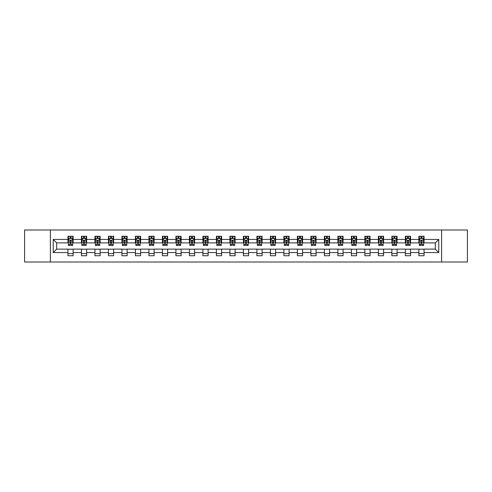 <?xml version="1.0" encoding="UTF-8"?>
<svg xmlns="http://www.w3.org/2000/svg" width="492" height="492" viewBox="0 0 492 492"><rect width="100%" height="100%" fill="white"/><g stroke="black" fill="none" stroke-linecap="round" stroke-linejoin="round"><path stroke-width="0.74" d="M441.619 262.008L467.4 262.008L467.4 229.992L441.619 229.992L441.619 262.008L50.381 262.008L50.381 229.992L24.6 229.992L24.6 262.008L50.381 262.008M441.619 229.992L50.381 229.992M424.055 239.426L424.055 236.265L418.864 236.265L418.864 239.426L410.556 239.426L410.556 236.265L405.365 236.265L405.365 239.426L397.062 239.426L397.062 236.265L391.872 236.265L391.872 239.426L383.563 239.426L383.563 236.265L378.373 236.265L378.373 239.426L370.07 239.426L370.07 236.265L364.873 236.265L364.873 239.426L356.571 239.426L356.571 236.265L351.38 236.265L351.38 239.426L343.072 239.426L343.072 236.265L337.881 236.265L337.881 239.426L329.578 239.426L329.578 236.265L324.388 236.265L324.388 239.426L316.079 239.426L316.079 236.265L310.889 236.265L310.889 239.426L302.58 239.426L302.58 236.265L297.389 236.265L297.389 239.426L289.087 239.426L289.087 236.265L283.896 236.265L283.896 239.426L275.588 239.426L275.588 236.265L270.397 236.265L270.397 239.426L262.095 239.426L262.095 236.265L256.904 236.265L256.904 239.426L248.595 239.426L248.595 236.265L243.405 236.265L243.405 239.426L235.096 239.426L235.096 236.265L229.905 236.265L229.905 239.426L221.603 239.426L221.603 236.265L216.412 236.265L216.412 239.426L208.104 239.426L208.104 236.265L202.913 236.265L202.913 239.426L194.611 239.426L194.611 236.265L189.42 236.265L189.42 239.426L181.111 239.426L181.111 236.265L175.921 236.265L175.921 239.426L167.612 239.426L167.612 236.265L162.422 236.265L162.422 239.426L154.119 239.426L154.119 236.265L148.928 236.265L148.928 239.426L140.62 239.426L140.62 236.265L135.429 236.265L135.429 239.426L127.127 239.426L127.127 236.265L121.93 236.265L121.93 239.426L113.627 239.426L113.627 236.265L108.437 236.265L108.437 239.426L100.128 239.426L100.128 236.265L94.938 236.265L94.938 239.426L86.635 239.426L86.635 236.265L81.444 236.265L81.444 239.426L73.136 239.426L73.136 236.265L67.945 236.265L67.945 239.426L53.241 239.426L53.241 252.574L56.697 249.112L67.945 249.112L67.945 255.735L73.136 255.735L73.136 249.112L81.444 249.112L81.444 255.735L86.635 255.735L86.635 249.112L94.938 249.112L94.938 255.735L100.128 255.735L100.128 249.112L108.437 249.112L108.437 255.735L113.627 255.735L113.627 249.112L121.93 249.112L121.93 255.735L127.127 255.735L127.127 249.112L135.429 249.112L135.429 255.735L140.62 255.735L140.62 249.112L148.928 249.112L148.928 255.735L154.119 255.735L154.119 249.112L162.422 249.112L162.422 255.735L167.612 255.735L167.612 249.112L175.921 249.112L175.921 255.735L181.111 255.735L181.111 249.112L189.42 249.112L189.42 255.735L194.611 255.735L194.611 249.112L202.913 249.112L202.913 255.735L208.104 255.735L208.104 249.112L216.412 249.112L216.412 255.735L221.603 255.735L221.603 249.112L229.905 249.112L229.905 255.735L235.096 255.735L235.096 249.112L243.405 249.112L243.405 255.735L248.595 255.735L248.595 249.112L256.904 249.112L256.904 255.735L262.095 255.735L262.095 249.112L270.397 249.112L270.397 255.735L275.588 255.735L275.588 249.112L283.896 249.112L283.896 255.735L289.087 255.735L289.087 249.112L297.389 249.112L297.389 255.735L302.58 255.735L302.58 249.112L310.889 249.112L310.889 255.735L316.079 255.735L316.079 249.112L324.388 249.112L324.388 255.735L329.578 255.735L329.578 249.112L337.881 249.112L337.881 255.735L343.072 255.735L343.072 249.112L351.38 249.112L351.38 255.735L356.571 255.735L356.571 249.112L364.873 249.112L364.873 255.735L370.07 255.735L370.07 249.112L378.373 249.112L378.373 255.735L383.563 255.735L383.563 249.112L391.872 249.112L391.872 255.735L397.062 255.735L397.062 249.112L405.365 249.112L405.365 255.735L410.556 255.735L410.556 249.112L418.864 249.112L418.864 255.735L424.055 255.735L424.055 249.112L435.303 249.112L435.303 242.888L424.055 242.888L424.055 239.426L438.759 239.426L438.759 252.574L424.055 252.574M418.864 252.574L410.556 252.574M405.365 252.574L397.062 252.574M391.872 252.574L383.563 252.574M378.373 252.574L370.07 252.574M364.873 252.574L356.571 252.574M351.38 252.574L343.072 252.574M337.881 252.574L329.578 252.574M324.388 252.574L316.079 252.574M310.889 252.574L302.58 252.574M297.389 252.574L289.087 252.574M283.896 252.574L275.588 252.574M270.397 252.574L262.095 252.574M256.904 252.574L248.595 252.574M243.405 252.574L235.096 252.574M229.905 252.574L221.603 252.574M216.412 252.574L208.104 252.574M202.913 252.574L194.611 252.574M189.42 252.574L181.111 252.574M175.921 252.574L167.612 252.574M162.422 252.574L154.119 252.574M148.928 252.574L140.62 252.574M135.429 252.574L127.127 252.574M121.93 252.574L113.627 252.574M108.437 252.574L100.128 252.574M94.938 252.574L86.635 252.574M81.444 252.574L73.136 252.574M67.945 252.574L53.241 252.574M418.864 239.426L418.864 242.888L410.556 242.888L410.556 239.426M405.365 239.426L405.365 242.888L397.062 242.888L397.062 239.426M391.872 239.426L391.872 242.888L383.563 242.888L383.563 239.426M378.373 239.426L378.373 242.888L370.07 242.888L370.07 239.426M364.873 239.426L364.873 242.888L356.571 242.888L356.571 239.426M351.38 239.426L351.38 242.888L343.072 242.888L343.072 239.426M337.881 239.426L337.881 242.888L329.578 242.888L329.578 239.426M324.388 239.426L324.388 242.888L316.079 242.888L316.079 239.426M310.889 239.426L310.889 242.888L302.58 242.888L302.58 239.426M297.389 239.426L297.389 242.888L289.087 242.888L289.087 239.426M283.896 239.426L283.896 242.888L275.588 242.888L275.588 239.426M270.397 239.426L270.397 242.888L262.095 242.888L262.095 239.426M256.904 239.426L256.904 242.888L248.595 242.888L248.595 239.426M243.405 239.426L243.405 242.888L235.096 242.888L235.096 239.426M229.905 239.426L229.905 242.888L221.603 242.888L221.603 239.426M216.412 239.426L216.412 242.888L208.104 242.888L208.104 239.426M202.913 239.426L202.913 242.888L194.611 242.888L194.611 239.426M189.42 239.426L189.42 242.888L181.111 242.888L181.111 239.426M175.921 239.426L175.921 242.888L167.612 242.888L167.612 239.426M162.422 239.426L162.422 242.888L154.119 242.888L154.119 239.426M148.928 239.426L148.928 242.888L140.62 242.888L140.62 239.426M135.429 239.426L135.429 242.888L127.127 242.888L127.127 239.426M121.93 239.426L121.93 242.888L113.627 242.888L113.627 239.426M108.437 239.426L108.437 242.888L100.128 242.888L100.128 239.426M94.938 239.426L94.938 242.888L86.635 242.888L86.635 239.426M81.444 239.426L81.444 242.888L73.136 242.888L73.136 239.426M67.945 239.426L67.945 242.888L56.697 242.888L53.241 239.426M56.697 242.888L56.697 249.112M438.759 252.574L435.303 249.112M435.303 242.888L438.759 239.426M67.945 238.429L68.376 238.429M70.024 238.429L71.063 238.429M72.705 238.429L73.136 238.429M67.945 242.796L68.376 242.796M70.024 242.796L71.063 242.796M72.705 242.796L73.136 242.796M67.945 249.204L73.136 249.204M67.945 253.571L73.136 253.571M81.444 249.204L86.635 249.204M81.444 253.571L86.635 253.571M81.444 238.429L81.875 238.429M83.517 238.429L84.556 238.429M86.198 238.429L86.635 238.429M81.444 242.796L81.875 242.796M83.517 242.796L84.556 242.796M86.198 242.796L86.635 242.796M94.938 249.204L100.128 249.204M94.938 253.571L100.128 253.571M94.938 238.429L95.374 238.429M97.016 238.429L98.056 238.429M99.698 238.429L100.128 238.429M94.938 242.796L95.374 242.796M97.016 242.796L98.056 242.796M99.698 242.796L100.128 242.796M108.437 249.204L113.627 249.204M108.437 253.571L113.627 253.571M108.437 238.429L108.867 238.429M110.515 238.429L111.549 238.429M113.197 238.429L113.627 238.429M108.437 242.796L108.867 242.796M110.515 242.796L111.549 242.796M113.197 242.796L113.627 242.796M121.93 249.204L127.127 249.204M121.93 253.571L127.127 253.571M121.93 238.429L122.367 238.429M124.009 238.429L125.048 238.429M126.69 238.429L127.127 238.429M121.93 242.796L122.367 242.796M124.009 242.796L125.048 242.796M126.69 242.796L127.127 242.796M135.429 249.204L140.62 249.204M135.429 253.571L140.62 253.571M135.429 238.429L135.86 238.429M137.508 238.429L138.547 238.429M140.189 238.429L140.62 238.429M135.429 242.796L135.86 242.796M137.508 242.796L138.547 242.796M140.189 242.796L140.62 242.796M148.928 249.204L154.119 249.204M148.928 253.571L154.119 253.571M148.928 238.429L149.359 238.429M151.001 238.429L152.04 238.429M153.682 238.429L154.119 238.429M148.928 242.796L149.359 242.796M151.001 242.796L152.04 242.796M153.682 242.796L154.119 242.796M162.422 249.204L167.612 249.204M162.422 253.571L167.612 253.571M162.422 238.429L162.858 238.429M164.5 238.429L165.54 238.429M167.182 238.429L167.612 238.429M162.422 242.796L162.858 242.796M164.5 242.796L165.54 242.796M167.182 242.796L167.612 242.796M175.921 249.204L181.111 249.204M175.921 253.571L181.111 253.571M175.921 238.429L176.351 238.429M177.999 238.429L179.033 238.429M180.681 238.429L181.111 238.429M175.921 242.796L176.351 242.796M177.999 242.796L179.033 242.796M180.681 242.796L181.111 242.796M189.42 249.204L194.611 249.204M189.42 253.571L194.611 253.571M189.42 238.429L189.85 238.429M191.493 238.429L192.532 238.429M194.174 238.429L194.611 238.429M189.42 242.796L189.85 242.796M191.493 242.796L192.532 242.796M194.174 242.796L194.611 242.796M202.913 249.204L208.104 249.204M202.913 253.571L208.104 253.571M202.913 238.429L203.344 238.429M204.992 238.429L206.031 238.429M207.673 238.429L208.104 238.429M202.913 242.796L203.344 242.796M204.992 242.796L206.031 242.796M207.673 242.796L208.104 242.796M216.412 249.204L221.603 249.204M216.412 253.571L221.603 253.571M216.412 238.429L216.843 238.429M218.485 238.429L219.524 238.429M221.166 238.429L221.603 238.429M216.412 242.796L216.843 242.796M218.485 242.796L219.524 242.796M221.166 242.796L221.603 242.796M229.905 249.204L235.096 249.204M229.905 253.571L235.096 253.571M229.905 238.429L230.342 238.429M231.984 238.429L233.023 238.429M234.666 238.429L235.096 238.429M229.905 242.796L230.342 242.796M231.984 242.796L233.023 242.796M234.666 242.796L235.096 242.796M243.405 249.204L248.595 249.204M243.405 253.571L248.595 253.571M243.405 238.429L243.835 238.429M245.483 238.429L246.517 238.429M248.165 238.429L248.595 238.429M243.405 242.796L243.835 242.796M245.483 242.796L246.517 242.796M248.165 242.796L248.595 242.796M256.904 249.204L262.095 249.204M256.904 253.571L262.095 253.571M256.904 238.429L257.334 238.429M258.976 238.429L260.016 238.429M261.658 238.429L262.095 238.429M256.904 242.796L257.334 242.796M258.976 242.796L260.016 242.796M261.658 242.796L262.095 242.796M270.397 249.204L275.588 249.204M270.397 253.571L275.588 253.571M270.397 238.429L270.834 238.429M272.476 238.429L273.515 238.429M275.157 238.429L275.588 238.429M270.397 242.796L270.834 242.796M272.476 242.796L273.515 242.796M275.157 242.796L275.588 242.796M283.896 249.204L289.087 249.204M283.896 253.571L289.087 253.571M283.896 238.429L284.327 238.429M285.969 238.429L287.008 238.429M288.656 238.429L289.087 238.429M283.896 242.796L284.327 242.796M285.969 242.796L287.008 242.796M288.656 242.796L289.087 242.796M297.389 249.204L302.58 249.204M297.389 253.571L302.58 253.571M297.389 238.429L297.826 238.429M299.468 238.429L300.507 238.429M302.149 238.429L302.58 238.429M297.389 242.796L297.826 242.796M299.468 242.796L300.507 242.796M302.149 242.796L302.58 242.796M310.889 249.204L316.079 249.204M310.889 253.571L316.079 253.571M310.889 238.429L311.319 238.429M312.967 238.429L314.001 238.429M315.649 238.429L316.079 238.429M310.889 242.796L311.319 242.796M312.967 242.796L314.001 242.796M315.649 242.796L316.079 242.796M324.388 249.204L329.578 249.204M324.388 253.571L329.578 253.571M324.388 238.429L324.818 238.429M326.46 238.429L327.5 238.429M329.142 238.429L329.578 238.429M324.388 242.796L324.818 242.796M326.46 242.796L327.5 242.796M329.142 242.796L329.578 242.796M337.881 249.204L343.072 249.204M337.881 253.571L343.072 253.571M337.881 238.429L338.318 238.429M339.96 238.429L340.999 238.429M342.641 238.429L343.072 238.429M337.881 242.796L338.318 242.796M339.96 242.796L340.999 242.796M342.641 242.796L343.072 242.796M351.38 249.204L356.571 249.204M351.38 253.571L356.571 253.571M351.38 238.429L351.811 238.429M353.453 238.429L354.492 238.429M356.14 238.429L356.571 238.429M351.38 242.796L351.811 242.796M353.453 242.796L354.492 242.796M356.14 242.796L356.571 242.796M364.873 249.204L370.07 249.204M364.873 253.571L370.07 253.571M364.873 238.429L365.31 238.429M366.952 238.429L367.991 238.429M369.633 238.429L370.07 238.429M364.873 242.796L365.31 242.796M366.952 242.796L367.991 242.796M369.633 242.796L370.07 242.796M378.373 249.204L383.563 249.204M378.373 253.571L383.563 253.571M378.373 238.429L378.803 238.429M380.451 238.429L381.484 238.429M383.133 238.429L383.563 238.429M378.373 242.796L378.803 242.796M380.451 242.796L381.484 242.796M383.133 242.796L383.563 242.796M391.872 249.204L397.062 249.204M391.872 253.571L397.062 253.571M391.872 238.429L392.302 238.429M393.944 238.429L394.984 238.429M396.626 238.429L397.062 238.429M391.872 242.796L392.302 242.796M393.944 242.796L394.984 242.796M396.626 242.796L397.062 242.796M405.365 249.204L410.556 249.204M405.365 253.571L410.556 253.571M405.365 238.429L405.802 238.429M407.444 238.429L408.483 238.429M410.125 238.429L410.556 238.429M405.365 242.796L405.802 242.796M407.444 242.796L408.483 242.796M410.125 242.796L410.556 242.796M418.864 249.204L424.055 249.204M418.864 253.571L424.055 253.571M418.864 238.429L419.295 238.429M420.937 238.429L421.976 238.429M423.624 238.429L424.055 238.429M418.864 242.796L419.295 242.796M420.937 242.796L421.976 242.796M423.624 242.796L424.055 242.796M71.063 237.39L70.024 237.39M72.705 244.395L71.063 244.395L71.063 245.483L72.705 245.483L72.705 240.201L71.838 238.472L69.243 238.472L68.376 240.201L68.376 245.483L70.024 245.483L70.024 244.395L68.376 244.395M68.376 240.201L68.376 236.265M72.705 240.201L72.705 236.265M70.024 238.472L70.024 236.265M71.063 236.265L71.063 238.472M71.063 244.395L71.063 240.852L70.024 240.852L70.024 244.395M84.556 237.39L83.517 237.39M86.198 244.395L84.556 244.395L84.556 245.483L86.198 245.483L86.198 240.201L85.337 238.472L82.742 238.472L81.875 240.201L81.875 245.483L83.517 245.483L83.517 244.395L81.875 244.395M81.875 240.201L81.875 236.265M86.198 240.201L86.198 236.265M83.517 238.472L83.517 236.265M84.556 236.265L84.556 238.472M84.556 244.395L84.556 240.852L83.517 240.852L83.517 244.395M98.056 237.39L97.016 237.39M99.698 244.395L98.056 244.395L98.056 245.483L99.698 245.483L99.698 240.201L98.83 238.472L96.235 238.472L95.374 240.201L95.374 245.483L97.016 245.483L97.016 244.395L95.374 244.395M95.374 240.201L95.374 236.265M99.698 240.201L99.698 236.265M97.016 238.472L97.016 236.265M98.056 236.265L98.056 238.472M98.056 244.395L98.056 240.852L97.016 240.852L97.016 244.395M111.549 237.39L110.515 237.39M113.197 244.395L111.549 244.395L111.549 245.483L113.197 245.483L113.197 240.201L112.33 238.472L109.734 238.472L108.867 240.201L108.867 245.483L110.515 245.483L110.515 244.395L108.867 244.395M108.867 240.201L108.867 236.265M113.197 240.201L113.197 236.265M110.515 238.472L110.515 236.265M111.549 236.265L111.549 238.472M111.549 244.395L111.549 240.852L110.515 240.852L110.515 244.395M125.048 237.39L124.009 237.39M126.69 244.395L125.048 244.395L125.048 245.483L126.69 245.483L126.69 240.201L125.829 238.472L123.234 238.472L122.367 240.201L122.367 245.483L124.009 245.483L124.009 244.395L122.367 244.395M122.367 240.201L122.367 236.265M126.69 240.201L126.69 236.265M124.009 238.472L124.009 236.265M125.048 236.265L125.048 238.472M125.048 244.395L125.048 240.852L124.009 240.852L124.009 244.395M138.547 237.39L137.508 237.39M140.189 244.395L138.547 244.395L138.547 245.483L140.189 245.483L140.189 240.201L139.322 238.472L136.727 238.472L135.86 240.201L135.86 245.483L137.508 245.483L137.508 244.395L135.86 244.395M135.86 240.201L135.86 236.265M140.189 240.201L140.189 236.265M137.508 238.472L137.508 236.265M138.547 236.265L138.547 238.472M138.547 244.395L138.547 240.852L137.508 240.852L137.508 244.395M152.04 237.39L151.001 237.39M153.682 244.395L152.04 244.395L152.04 245.483L153.682 245.483L153.682 240.201L152.821 238.472L150.226 238.472L149.359 240.201L149.359 245.483L151.001 245.483L151.001 244.395L149.359 244.395M149.359 240.201L149.359 236.265M153.682 240.201L153.682 236.265M151.001 238.472L151.001 236.265M152.04 236.265L152.04 238.472M152.04 244.395L152.04 240.852L151.001 240.852L151.001 244.395M165.54 237.39L164.5 237.39M167.182 244.395L165.54 244.395L165.54 245.483L167.182 245.483L167.182 240.201L166.314 238.472L163.719 238.472L162.858 240.201L162.858 245.483L164.5 245.483L164.5 244.395L162.858 244.395M162.858 240.201L162.858 236.265M167.182 240.201L167.182 236.265M164.5 238.472L164.5 236.265M165.54 236.265L165.54 238.472M165.54 244.395L165.54 240.852L164.5 240.852L164.5 244.395M179.033 237.39L177.999 237.39M180.681 244.395L179.033 244.395L179.033 245.483L180.681 245.483L180.681 240.201L179.814 238.472L177.218 238.472L176.351 240.201L176.351 245.483L177.999 245.483L177.999 244.395L176.351 244.395M176.351 240.201L176.351 236.265M180.681 240.201L180.681 236.265M177.999 238.472L177.999 236.265M179.033 236.265L179.033 238.472M179.033 244.395L179.033 240.852L177.999 240.852L177.999 244.395M192.532 237.39L191.493 237.39M194.174 244.395L192.532 244.395L192.532 245.483L194.174 245.483L194.174 240.201L193.313 238.472L190.718 238.472L189.85 240.201L189.85 245.483L191.493 245.483L191.493 244.395L189.85 244.395M189.85 240.201L189.85 236.265M194.174 240.201L194.174 236.265M191.493 238.472L191.493 236.265M192.532 236.265L192.532 238.472M192.532 244.395L192.532 240.852L191.493 240.852L191.493 244.395M206.031 237.39L204.992 237.39M207.673 244.395L206.031 244.395L206.031 245.483L207.673 245.483L207.673 240.201L206.806 238.472L204.211 238.472L203.344 240.201L203.344 245.483L204.992 245.483L204.992 244.395L203.344 244.395M203.344 240.201L203.344 236.265M207.673 240.201L207.673 236.265M204.992 238.472L204.992 236.265M206.031 236.265L206.031 238.472M206.031 244.395L206.031 240.852L204.992 240.852L204.992 244.395M219.524 237.39L218.485 237.39M221.166 244.395L219.524 244.395L219.524 245.483L221.166 245.483L221.166 240.201L220.305 238.472L217.71 238.472L216.843 240.201L216.843 245.483L218.485 245.483L218.485 244.395L216.843 244.395M216.843 240.201L216.843 236.265M221.166 240.201L221.166 236.265M218.485 238.472L218.485 236.265M219.524 236.265L219.524 238.472M219.524 244.395L219.524 240.852L218.485 240.852L218.485 244.395M233.023 237.39L231.984 237.39M234.666 244.395L233.023 244.395L233.023 245.483L234.666 245.483L234.666 240.201L233.798 238.472L231.203 238.472L230.342 240.201L230.342 245.483L231.984 245.483L231.984 244.395L230.342 244.395M230.342 240.201L230.342 236.265M234.666 240.201L234.666 236.265M231.984 238.472L231.984 236.265M233.023 236.265L233.023 238.472M233.023 244.395L233.023 240.852L231.984 240.852L231.984 244.395M246.517 237.39L245.483 237.39M248.165 244.395L246.517 244.395L246.517 245.483L248.165 245.483L248.165 240.201L247.298 238.472L244.702 238.472L243.835 240.201L243.835 245.483L245.483 245.483L245.483 244.395L243.835 244.395M243.835 240.201L243.835 236.265M248.165 240.201L248.165 236.265M245.483 238.472L245.483 236.265M246.517 236.265L246.517 238.472M246.517 244.395L246.517 240.852L245.483 240.852L245.483 244.395M260.016 237.39L258.976 237.39M261.658 244.395L260.016 244.395L260.016 245.483L261.658 245.483L261.658 240.201L260.797 238.472L258.202 238.472L257.334 240.201L257.334 245.483L258.976 245.483L258.976 244.395L257.334 244.395M257.334 240.201L257.334 236.265M261.658 240.201L261.658 236.265M258.976 238.472L258.976 236.265M260.016 236.265L260.016 238.472M260.016 244.395L260.016 240.852L258.976 240.852L258.976 244.395M273.515 237.39L272.476 237.39M275.157 244.395L273.515 244.395L273.515 245.483L275.157 245.483L275.157 240.201L274.29 238.472L271.695 238.472L270.834 240.201L270.834 245.483L272.476 245.483L272.476 244.395L270.834 244.395M270.834 240.201L270.834 236.265M275.157 240.201L275.157 236.265M272.476 238.472L272.476 236.265M273.515 236.265L273.515 238.472M273.515 244.395L273.515 240.852L272.476 240.852L272.476 244.395M287.008 237.39L285.969 237.39M288.656 244.395L287.008 244.395L287.008 245.483L288.656 245.483L288.656 240.201L287.789 238.472L285.194 238.472L284.327 240.201L284.327 245.483L285.969 245.483L285.969 244.395L284.327 244.395M284.327 240.201L284.327 236.265M288.656 240.201L288.656 236.265M285.969 238.472L285.969 236.265M287.008 236.265L287.008 238.472M287.008 244.395L287.008 240.852L285.969 240.852L285.969 244.395M300.507 237.39L299.468 237.39M302.149 244.395L300.507 244.395L300.507 245.483L302.149 245.483L302.149 240.201L301.282 238.472L298.687 238.472L297.826 240.201L297.826 245.483L299.468 245.483L299.468 244.395L297.826 244.395M297.826 240.201L297.826 236.265M302.149 240.201L302.149 236.265M299.468 238.472L299.468 236.265M300.507 236.265L300.507 238.472M300.507 244.395L300.507 240.852L299.468 240.852L299.468 244.395M314.001 237.39L312.967 237.39M315.649 244.395L314.001 244.395L314.001 245.483L315.649 245.483L315.649 240.201L314.782 238.472L312.186 238.472L311.319 240.201L311.319 245.483L312.967 245.483L312.967 244.395L311.319 244.395M311.319 240.201L311.319 236.265M315.649 240.201L315.649 236.265M312.967 238.472L312.967 236.265M314.001 236.265L314.001 238.472M314.001 244.395L314.001 240.852L312.967 240.852L312.967 244.395M327.5 237.39L326.46 237.39M329.142 244.395L327.5 244.395L327.5 245.483L329.142 245.483L329.142 240.201L328.281 238.472L325.686 238.472L324.818 240.201L324.818 245.483L326.46 245.483L326.46 244.395L324.818 244.395M324.818 240.201L324.818 236.265M329.142 240.201L329.142 236.265M326.46 238.472L326.46 236.265M327.5 236.265L327.5 238.472M327.5 244.395L327.5 240.852L326.46 240.852L326.46 244.395M340.999 237.39L339.96 237.39M342.641 244.395L340.999 244.395L340.999 245.483L342.641 245.483L342.641 240.201L341.774 238.472L339.179 238.472L338.318 240.201L338.318 245.483L339.96 245.483L339.96 244.395L338.318 244.395M338.318 240.201L338.318 236.265M342.641 240.201L342.641 236.265M339.96 238.472L339.96 236.265M340.999 236.265L340.999 238.472M340.999 244.395L340.999 240.852L339.96 240.852L339.96 244.395M354.492 237.39L353.453 237.39M356.14 244.395L354.492 244.395L354.492 245.483L356.14 245.483L356.14 240.201L355.273 238.472L352.678 238.472L351.811 240.201L351.811 245.483L353.453 245.483L353.453 244.395L351.811 244.395M351.811 240.201L351.811 236.265M356.14 240.201L356.14 236.265M353.453 238.472L353.453 236.265M354.492 236.265L354.492 238.472M354.492 244.395L354.492 240.852L353.453 240.852L353.453 244.395M367.991 237.39L366.952 237.39M369.633 244.395L367.991 244.395L367.991 245.483L369.633 245.483L369.633 240.201L368.766 238.472L366.171 238.472L365.31 240.201L365.31 245.483L366.952 245.483L366.952 244.395L365.31 244.395M365.31 240.201L365.31 236.265M369.633 240.201L369.633 236.265M366.952 238.472L366.952 236.265M367.991 236.265L367.991 238.472M367.991 244.395L367.991 240.852L366.952 240.852L366.952 244.395M381.484 237.39L380.451 237.39M383.133 244.395L381.484 244.395L381.484 245.483L383.133 245.483L383.133 240.201L382.266 238.472L379.67 238.472L378.803 240.201L378.803 245.483L380.451 245.483L380.451 244.395L378.803 244.395M378.803 240.201L378.803 236.265M383.133 240.201L383.133 236.265M380.451 238.472L380.451 236.265M381.484 236.265L381.484 238.472M381.484 244.395L381.484 240.852L380.451 240.852L380.451 244.395M394.984 237.39L393.944 237.39M396.626 244.395L394.984 244.395L394.984 245.483L396.626 245.483L396.626 240.201L395.765 238.472L393.169 238.472L392.302 240.201L392.302 245.483L393.944 245.483L393.944 244.395L392.302 244.395M392.302 240.201L392.302 236.265M396.626 240.201L396.626 236.265M393.944 238.472L393.944 236.265M394.984 236.265L394.984 238.472M394.984 244.395L394.984 240.852L393.944 240.852L393.944 244.395M408.483 237.39L407.444 237.39M410.125 244.395L408.483 244.395L408.483 245.483L410.125 245.483L410.125 240.201L409.258 238.472L406.663 238.472L405.802 240.201L405.802 245.483L407.444 245.483L407.444 244.395L405.802 244.395M405.802 240.201L405.802 236.265M410.125 240.201L410.125 236.265M407.444 238.472L407.444 236.265M408.483 236.265L408.483 238.472M408.483 244.395L408.483 240.852L407.444 240.852L407.444 244.395M421.976 237.39L420.937 237.39M423.624 244.395L421.976 244.395L421.976 245.483L423.624 245.483L423.624 240.201L422.757 238.472L420.162 238.472L419.295 240.201L419.295 245.483L420.937 245.483L420.937 244.395L419.295 244.395M419.295 240.201L419.295 236.265M423.624 240.201L423.624 236.265M420.937 238.472L420.937 236.265M421.976 236.265L421.976 238.472M421.976 244.395L421.976 240.852L420.937 240.852L420.937 244.395M72.681 240.157L68.4 240.157M68.376 238.577L69.194 238.577M71.894 238.577L72.705 238.577M70.024 242.076L68.376 242.076M72.705 242.076L71.063 242.076M71.063 237.943L70.024 237.943M86.18 240.157L81.9 240.157M81.875 238.577L82.687 238.577M85.387 238.577L86.198 238.577M83.517 242.076L81.875 242.076M86.198 242.076L84.556 242.076M84.556 237.943L83.517 237.943M99.679 240.157L95.393 240.157M95.374 238.577L96.186 238.577M98.886 238.577L99.698 238.577M97.016 242.076L95.374 242.076M99.698 242.076L98.056 242.076M98.056 237.943L97.016 237.943M113.172 240.157L108.892 240.157M108.867 238.577L109.679 238.577M112.379 238.577L113.197 238.577M110.515 242.076L108.867 242.076M113.197 242.076L111.549 242.076M111.549 237.943L110.515 237.943M126.672 240.157L122.385 240.157M122.367 238.577L123.178 238.577M125.878 238.577L126.69 238.577M124.009 242.076L122.367 242.076M126.69 242.076L125.048 242.076M125.048 237.943L124.009 237.943M140.165 240.157L135.884 240.157M135.86 238.577L136.678 238.577M139.377 238.577L140.189 238.577M137.508 242.076L135.86 242.076M140.189 242.076L138.547 242.076M138.547 237.943L137.508 237.943M153.664 240.157L149.383 240.157M149.359 238.577L150.171 238.577M152.871 238.577L153.682 238.577M151.001 242.076L149.359 242.076M153.682 242.076L152.04 242.076M152.04 237.943L151.001 237.943M167.163 240.157L162.877 240.157M162.858 238.577L163.67 238.577M166.37 238.577L167.182 238.577M164.5 242.076L162.858 242.076M167.182 242.076L165.54 242.076M165.54 237.943L164.5 237.943M180.656 240.157L176.376 240.157M176.351 238.577L177.169 238.577M179.863 238.577L180.681 238.577M177.999 242.076L176.351 242.076M180.681 242.076L179.033 242.076M179.033 237.943L177.999 237.943M194.155 240.157L189.869 240.157M189.85 238.577L190.662 238.577M193.362 238.577L194.174 238.577M191.493 242.076L189.85 242.076M194.174 242.076L192.532 242.076M192.532 237.943L191.493 237.943M207.649 240.157L203.368 240.157M203.344 238.577L204.162 238.577M206.861 238.577L207.673 238.577M204.992 242.076L203.344 242.076M207.673 242.076L206.031 242.076M206.031 237.943L204.992 237.943M221.148 240.157L216.867 240.157M216.843 238.577L217.655 238.577M220.355 238.577L221.166 238.577M218.485 242.076L216.843 242.076M221.166 242.076L219.524 242.076M219.524 237.943L218.485 237.943M234.647 240.157L230.361 240.157M230.342 238.577L231.154 238.577M233.854 238.577L234.666 238.577M231.984 242.076L230.342 242.076M234.666 242.076L233.023 242.076M233.023 237.943L231.984 237.943M248.14 240.157L243.86 240.157M243.835 238.577L244.653 238.577M247.347 238.577L248.165 238.577M245.483 242.076L243.835 242.076M248.165 242.076L246.517 242.076M246.517 237.943L245.483 237.943M261.639 240.157L257.353 240.157M257.334 238.577L258.146 238.577M260.846 238.577L261.658 238.577M258.976 242.076L257.334 242.076M261.658 242.076L260.016 242.076M260.016 237.943L258.976 237.943M275.133 240.157L270.852 240.157M270.834 238.577L271.645 238.577M274.345 238.577L275.157 238.577M272.476 242.076L270.834 242.076M275.157 242.076L273.515 242.076M273.515 237.943L272.476 237.943M288.632 240.157L284.351 240.157M284.327 238.577L285.139 238.577M287.838 238.577L288.656 238.577M285.969 242.076L284.327 242.076M288.656 242.076L287.008 242.076M287.008 237.943L285.969 237.943M302.131 240.157L297.844 240.157M297.826 238.577L298.638 238.577M301.338 238.577L302.149 238.577M299.468 242.076L297.826 242.076M302.149 242.076L300.507 242.076M300.507 237.943L299.468 237.943M315.624 240.157L311.344 240.157M311.319 238.577L312.137 238.577M314.831 238.577L315.649 238.577M312.967 242.076L311.319 242.076M315.649 242.076L314.001 242.076M314.001 237.943L312.967 237.943M329.123 240.157L324.837 240.157M324.818 238.577L325.63 238.577M328.33 238.577L329.142 238.577M326.46 242.076L324.818 242.076M329.142 242.076L327.5 242.076M327.5 237.943L326.46 237.943M342.617 240.157L338.336 240.157M338.318 238.577L339.129 238.577M341.829 238.577L342.641 238.577M339.96 242.076L338.318 242.076M342.641 242.076L340.999 242.076M340.999 237.943L339.96 237.943M356.116 240.157L351.835 240.157M351.811 238.577L352.623 238.577M355.322 238.577L356.14 238.577M353.453 242.076L351.811 242.076M356.14 242.076L354.492 242.076M354.492 237.943L353.453 237.943M369.615 240.157L365.328 240.157M365.31 238.577L366.122 238.577M368.822 238.577L369.633 238.577M366.952 242.076L365.31 242.076M369.633 242.076L367.991 242.076M367.991 237.943L366.952 237.943M383.108 240.157L378.828 240.157M378.803 238.577L379.621 238.577M382.321 238.577L383.133 238.577M380.451 242.076L378.803 242.076M383.133 242.076L381.484 242.076M381.484 237.943L380.451 237.943M396.607 240.157L392.321 240.157M392.302 238.577L393.114 238.577M395.814 238.577L396.626 238.577M393.944 242.076L392.302 242.076M396.626 242.076L394.984 242.076M394.984 237.943L393.944 237.943M410.1 240.157L405.82 240.157M405.802 238.577L406.613 238.577M409.313 238.577L410.125 238.577M407.444 242.076L405.802 242.076M410.125 242.076L408.483 242.076M408.483 237.943L407.444 237.943M423.6 240.157L419.319 240.157M419.295 238.577L420.106 238.577M422.806 238.577L423.624 238.577M420.937 242.076L419.295 242.076M423.624 242.076L421.976 242.076M421.976 237.943L420.937 237.943"/></g></svg>
